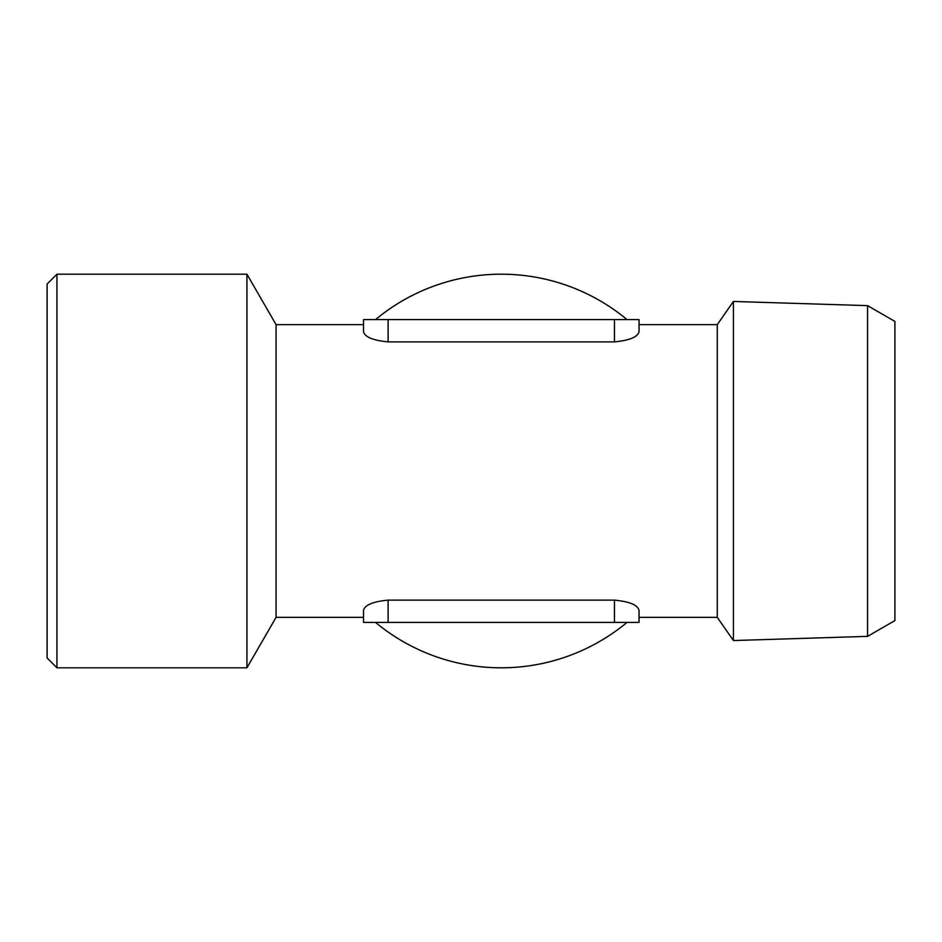 <?xml version="1.0" encoding="UTF-8"?>
<svg xmlns="http://www.w3.org/2000/svg" width="942" height="942" viewBox="0 0 942 942"><rect width="100%" height="100%" fill="white"/><g stroke="black" fill="none" stroke-linecap="round" stroke-linejoin="round"><path stroke-width="1.41" d="M363.506 622.391L363.506 610.487L363.506 622.391L639.041 622.391L639.041 617.351L717.262 617.351L717.262 324.649L733.418 301.452L733.418 640.548L867.57 636.368L867.57 305.632L733.418 301.452M614.443 341.875C629.703 340.403 637.899 336.953 639.041 331.513L639.041 319.609L363.506 319.609L363.506 331.513C364.66 336.953 372.855 340.403 388.116 341.875L614.443 341.875L614.443 319.609M363.506 610.487C364.648 605.047 372.855 601.597 388.116 600.125L614.443 600.125C629.703 601.597 637.899 605.047 639.041 610.487L639.041 622.391M639.041 324.649L717.262 324.649M363.506 617.351L276.077 617.351L276.077 324.649L363.506 324.649L363.506 331.513M56.944 274.193L47.1 284.025L47.1 657.975L56.944 667.807L246.934 667.807L246.934 274.193L56.944 274.193L56.944 667.807M276.077 324.649L246.934 274.193M627.031 622.391A196.807 196.807 0 0 1 375.517 622.391M375.517 319.609A196.807 196.807 0 0 1 627.031 319.609M867.57 636.368L894.9 620.59L894.9 321.41L867.57 305.632M717.262 617.351L733.418 640.548M614.443 622.391L614.443 600.125M388.116 622.391L388.116 600.125M388.116 341.875L388.116 319.609M276.077 617.351L246.934 667.807"/></g></svg>
